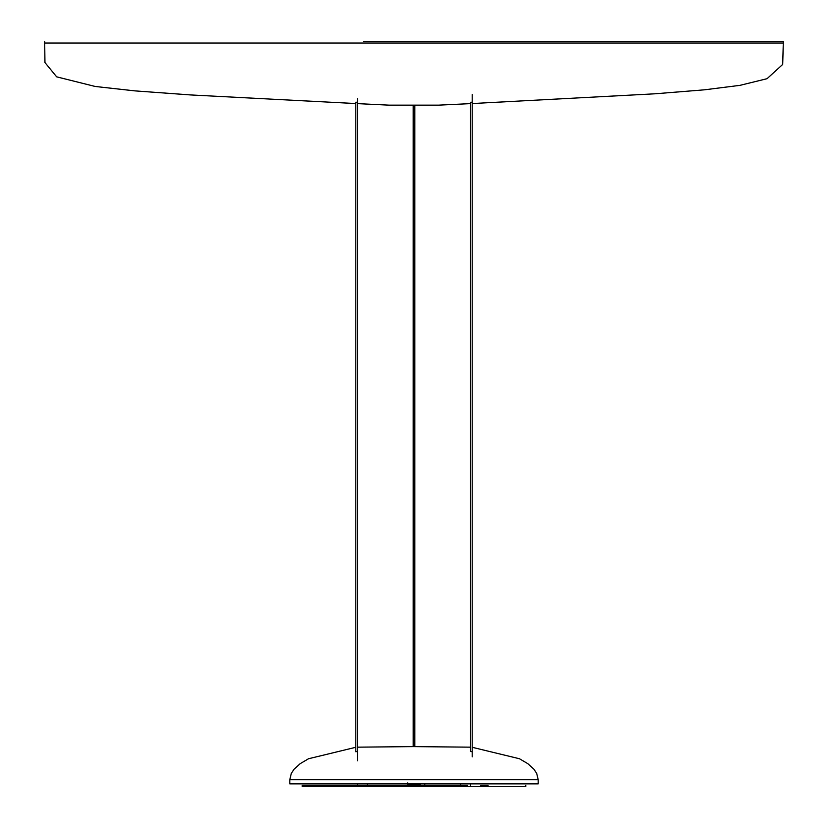 <?xml version="1.0" encoding="UTF-8"?>
<svg xmlns="http://www.w3.org/2000/svg" width="828" height="828" viewBox="0 0 828 828"><rect width="100%" height="100%" fill="white"/><g stroke="black" fill="none" stroke-linecap="round" stroke-linejoin="round"><path stroke-width="1.24" d="M355.802 103.552L190.337 94.92L134.736 90.863L95.168 86.464L56.666 76.849L44.95 62.545L44.712 43.056L783.288 43.056L44.712 43.056L783.288 43.056L782.708 64.408L767.059 78.701L740.035 85.336L704.483 89.817L654.865 93.802L472.198 103.552M355.802 103.024L355.802 102.217L357.458 102.268L357.458 103.117M470.542 103.117L470.542 102.268L472.198 102.217L472.198 103.045M363.689 41.4L783.288 41.4L363.689 41.4M367.394 783.868L367.394 785.358L364.496 785.358M360.356 785.358L357.458 785.358L357.458 783.868L357.458 785.358L357.458 783.868L357.458 785.358L302.22 785.358L467.644 785.358M424.764 783.868L424.764 785.358L421.866 785.358M470.542 783.868L470.542 785.358M463.504 785.358L460.606 785.358L460.606 783.868L460.606 785.358L460.606 783.868L460.606 785.358L424.764 785.358M417.622 783.598L420.21 784.116L420.21 785.358L420.21 784.116L411.102 784.116L411.93 784.116L411.93 785.358L415.656 785.358L412.344 784.944L415.656 784.944L415.656 784.116M410.202 784.116L407.79 784.116L408.618 784.116L408.618 785.358M407.79 782.874L407.79 785.358L407.79 782.874M420.106 785.358L420.21 783.868M407.79 783.868L407.894 785.358M415.656 785.358L416.07 784.116L416.898 784.116L416.898 785.358M411.102 785.358L411.102 784.116L408.618 784.116M416.07 785.358L416.07 784.116M407.79 784.116L407.79 785.358L407.79 784.116L407.79 785.358L367.394 785.358M302.22 785.358L302.22 786.6L525.78 786.6L525.78 785.358M480.654 785.358L488.106 785.358M339.894 785.358L347.346 785.358M414 785.358L416.484 785.358L414 785.358M401.58 785.358L426.42 785.358L401.58 785.358M445.495 785.358L460.606 785.358L445.495 785.358M289.8 779.728L538.2 779.728L538.2 783.868L289.8 783.868L289.8 779.728L291.301 773.455L294.043 769.253L300.16 763.685L308.534 758.748L355.802 747.291M470.542 747.166L413.172 746.608L413.172 105.156M355.802 748.678L355.802 751.752L357.458 751.472L357.458 748.264M470.542 748.46L470.542 751.472L472.198 751.752L472.198 748.45M357.458 750.768L357.458 751.472M472.198 750.965L472.198 751.752M472.198 756.854L472.198 94.454M470.542 751.472L470.542 102.268M357.458 760.797L357.458 98.397M355.802 751.752L355.802 102.217M414.828 746.608L414.828 105.156M413.555 783.93L414.445 783.93L413.555 783.93M419.382 784.116L419.382 785.358M470.542 103.624L438.447 105.156L389.212 105.156L357.458 103.624M398.537 105.156L429.463 105.156L398.537 105.156M44.712 41.4L44.712 43.056M783.288 41.4L783.288 43.056M412.344 784.944L412.344 784.116M410.377 783.598L410.191 784.116M538.2 779.728L536.699 773.455L533.956 769.253L527.84 763.685L519.466 758.748L472.198 747.291M357.458 747.166L413.172 746.608"/></g></svg>
